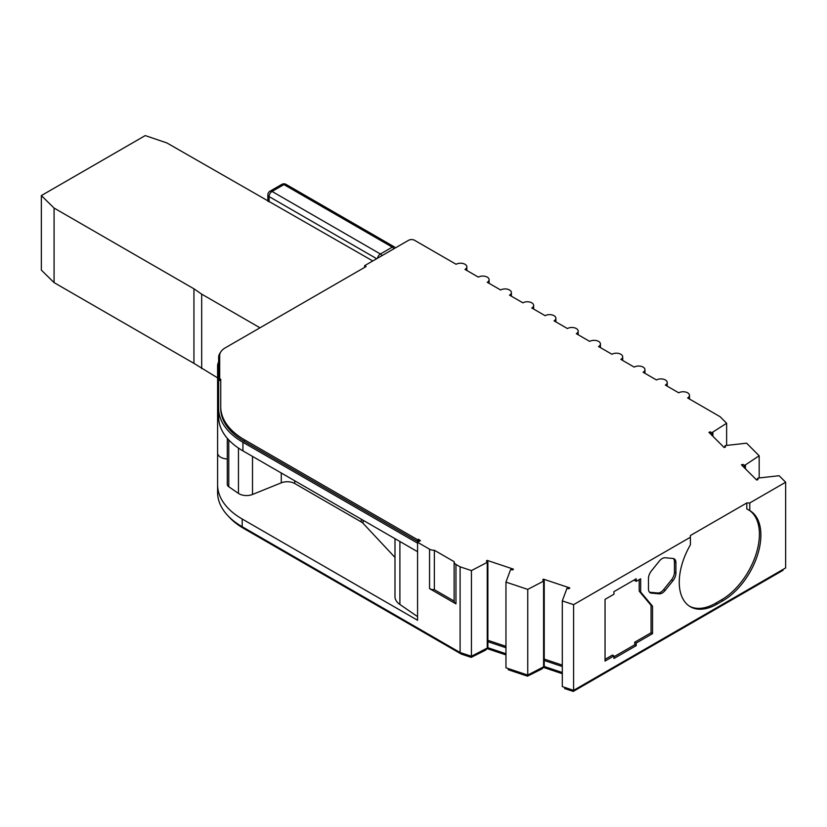 <?xml version="1.0" encoding="UTF-8"?>
<svg xmlns="http://www.w3.org/2000/svg" width="827" height="827" viewBox="0 0 827 827"><rect width="100%" height="100%" fill="white"/><g stroke="black" fill="none" stroke-linecap="round" stroke-linejoin="round"><path stroke-width="1.24" d="M662.189 558.556A8.394 4.848 120 0 0 659.222 561.182L651.428 570.878A8.394 4.848 120 0 0 648.461 578.528L648.461 588.917A8.394 4.848 120 0 0 650.198 592.763A8.394 4.848 120 0 0 651.428 593.145L659.222 593.838A8.394 4.848 120 0 0 665.156 590.406L672.951 580.719A8.394 4.848 120 0 0 675.917 573.07L675.917 562.68A8.394 4.848 120 0 0 674.181 558.835A8.394 4.848 120 0 0 672.951 558.452L665.156 557.76A8.394 4.848 120 0 0 662.189 558.556M220.737 406.739L220.737 379.273A10.493 6.058 180 0 1 220.664 379.231A10.493 6.058 180 0 1 219.693 378.59L219.693 380.296A10.493 6.058 0 0 0 220.664 380.947A10.493 6.058 0 0 0 220.737 380.989L220.737 406.739A80.808 46.653 0 0 0 244.41 439.737L417.573 539.711L418.41 539.225L420.436 540.631L417.573 542.285L429.554 549.2A6.296 3.639 0 0 0 434.361 550.255L434.361 589.672A6.296 3.639 180 0 1 429.554 588.617L455.966 603.865A6.296 3.639 180 0 1 454.126 601.291A6.296 3.639 180 0 1 454.137 601.095L434.361 589.672M562.298 672.516L544.228 666.49L544.228 580.802L527.75 589.382L505.959 582.115L510.59 569.596A10.493 6.058 0 0 0 512.678 569.927L513.464 569.152L487.113 560.365L486.338 561.14A10.493 6.058 0 0 0 487.01 561.574A10.493 6.058 0 0 0 487.878 562.019L471.442 570.589L460.101 566.836L460.101 652.524L242.187 526.716A83.961 48.473 180 0 1 217.594 492.437L217.594 452.927A10.493 6.058 0 0 0 220.664 457.217A10.493 6.058 0 0 0 227.301 458.975M749.758 502.961L749.758 510.569L746.791 508.946L746.791 502.961L749.758 502.961L785.65 482.234L785.65 567.932L573.597 690.359L562.298 686.596L562.298 600.898L566.94 588.369A10.493 6.058 0 0 0 569.028 588.71L569.803 587.925L543.453 579.148L542.677 579.923A10.493 6.058 0 0 0 543.349 580.347A10.493 6.058 0 0 0 544.228 580.802M505.959 653.733L487.878 647.717L487.878 562.019M227.301 438.32L227.301 484.384A6.296 3.639 0 0 0 228.769 486.731L238.455 493.388A10.493 6.058 0 0 0 239.075 493.781A10.493 6.058 0 0 0 252.514 494.463L281.273 482.834A10.493 6.058 180 0 1 294.712 483.506L361.296 521.951A10.493 6.058 180 0 1 363.105 523.357L394.986 557.419M217.594 452.927L217.594 385.237A10.493 6.058 0 0 0 218.638 387.873M394.986 538.666L394.986 596.681A20.985 12.116 0 0 0 399.896 604.475L417.573 616.632M418.41 539.225L419.082 541.406M218.638 362.081A20.985 12.116 0 0 0 217.594 365.865L217.594 385.237M219.693 378.59L219.693 355.579A18.887 10.906 180 0 1 225.223 347.867L366.113 266.532L364.624 265.674L364.624 267.39M217.594 484.725A83.961 48.473 180 0 0 242.187 519.005L417.573 620.26L417.573 542.285M605.044 659.346L612.466 655.067L613.954 655.914L613.954 658.488L636.211 645.639L636.211 643.065L652.544 633.637L652.544 606.222L640.667 591.998L640.667 578.797L636.211 581.371L636.211 578.797L613.954 591.646L613.954 594.22L605.044 599.358L605.044 661.062L613.954 655.914M600.433 347.609L600.433 343.97A6.296 3.639 0 0 1 598.583 346.544L611.939 354.256A6.296 3.639 0 0 1 618.803 353.47A6.296 3.639 0 0 1 622.69 356.819A6.296 3.639 0 0 1 620.85 359.394L634.206 367.105A6.296 3.639 0 0 1 641.07 366.32A6.296 3.639 0 0 1 644.957 369.679A6.296 3.639 0 0 1 643.106 372.253L656.473 379.965A6.296 3.639 0 0 1 663.326 379.169A6.296 3.639 0 0 1 667.224 382.529A6.296 3.639 0 0 1 665.373 385.103L678.729 392.815A6.296 3.639 0 0 1 685.593 392.029A6.296 3.639 0 0 1 689.48 395.389A6.296 3.639 0 0 1 687.64 397.952L720.121 416.715L726.623 423.259L711.789 432.748A10.493 6.058 0 0 0 710.269 431.859L710.269 433.648M578.166 334.749L578.166 331.12A6.296 3.639 0 0 1 576.316 333.684L589.682 341.396A6.296 3.639 0 0 1 596.546 340.61A6.296 3.639 0 0 1 600.433 343.97M555.899 321.899L555.899 318.261A6.296 3.639 0 0 1 554.059 320.835L567.415 328.546A6.296 3.639 0 0 1 574.279 327.761A6.296 3.639 0 0 1 578.166 331.12M533.642 309.05L533.642 305.411A6.296 3.639 0 0 1 531.792 307.985L545.148 315.697A6.296 3.639 0 0 1 552.012 314.901A6.296 3.639 0 0 1 555.899 318.261M511.375 296.19L511.375 292.551A6.296 3.639 0 0 1 509.535 295.125L522.891 302.837A6.296 3.639 0 0 1 529.756 302.051A6.296 3.639 0 0 1 533.642 305.411M489.108 283.341L489.108 279.702A6.296 3.639 0 0 1 487.268 282.276L500.624 289.988A6.296 3.639 0 0 1 507.489 289.202A6.296 3.639 0 0 1 511.375 292.551M466.852 270.481L466.852 266.852A6.296 3.639 0 0 1 465.001 269.416L478.357 277.128A6.296 3.639 0 0 1 485.222 276.342A6.296 3.639 0 0 1 489.108 279.702M217.594 377.877L193.942 363.363L193.942 288.809L54.075 208.053L41.35 195.575L145.242 135.587L166.868 142.926L372.791 260.96M466.852 266.852A6.296 3.639 0 0 0 462.965 263.493A6.296 3.639 0 0 0 456.101 264.278L414.544 240.285A4.197 2.419 0 0 0 408.6 240.285L364.624 265.674M505.959 654.912L487.113 648.626L485.604 650.136L471.183 657.372L461.394 654.126L243.665 528.422A81.863 47.263 180 0 1 228.459 516.286M783.024 569.441L783.024 570.299L573.256 691.413L564.645 688.54L564.645 687.371M562.298 673.695L543.453 667.41L541.954 668.919L527.502 676.166L508.305 669.767L508.305 668.588M217.594 365.865L217.594 441.277M573.597 690.359L573.597 604.661L690.39 537.24L690.39 544.838A53.528 30.899 120 0 0 690.338 606.729A53.528 30.899 120 0 0 717.102 604.072L723.046 600.65A53.528 30.899 120 0 0 758.008 553.48A53.528 30.899 120 0 0 749.8 510.59A53.528 30.899 120 0 0 749.758 510.569M434.361 550.255L454.137 561.678A6.296 3.639 0 0 0 454.126 561.874A6.296 3.639 0 0 0 455.966 564.448L460.101 566.836M757.429 479.784L757.429 478.388L758.524 478.027L779.127 475.711L785.65 482.234M745.406 468.795L745.406 464.908L744.31 465.281A10.493 6.058 0 0 0 742.791 464.381L742.791 466.18M744.31 467.7L744.31 465.281M759.176 477.954L759.176 455.77L745.406 464.908M724.897 447.262L724.897 445.856L725.992 445.495L746.595 443.179L759.176 455.77M712.884 436.263L712.884 432.387M711.789 435.167L711.789 432.748M726.623 445.422L726.623 423.259M487.878 647.717L471.442 656.276L471.442 570.589M487.248 648.347L487.248 562.649M544.228 666.49L527.75 675.08L505.959 667.813L505.959 582.115M527.75 675.08L527.75 589.382M543.587 667.131L543.587 581.433M573.597 604.661L562.298 600.898M471.442 656.276L460.101 652.524M562.298 666.521L544.228 660.494M505.959 647.737L487.878 641.711M710.269 431.859L708.915 432.304L724.132 447.51L725.475 447.066A10.493 6.058 0 0 0 724.897 445.856M742.791 464.381L741.447 464.836L756.664 480.042L758.008 479.598A10.493 6.058 0 0 0 757.429 478.388M41.35 195.575L41.35 270.119L54.075 282.607L54.075 208.053M690.39 537.24L690.39 535.524L746.791 502.961M193.942 363.363L54.075 282.607M193.942 288.809L201.685 294.133L259.988 327.802M218.638 408.455L218.638 417.025A82.907 47.873 0 0 0 242.931 450.87L417.573 551.702L417.573 543.143L242.931 442.3A82.907 47.873 180 0 1 218.638 408.455L218.638 357.295A19.941 11.516 180 0 1 220.478 352.478M418.41 540.941L417.573 541.427L244.41 441.453A80.808 46.653 180 0 1 220.737 408.455M652.544 633.637L651.056 632.779L651.056 605.364L652.544 606.222M636.211 643.065L634.733 642.207L651.056 632.779M634.733 579.655L634.733 580.513L636.211 581.371M748.828 510.032A53.528 30.899 -60 0 1 756.385 553.087A53.528 30.899 -60 0 1 721.558 599.792L715.624 603.214A53.528 30.899 -60 0 1 689.615 606.284M651.056 605.364L639.188 591.14L640.667 591.998M639.188 591.14L639.188 579.655M673.374 558.514A8.394 4.848 -60 0 1 674.429 561.822L674.429 572.212A8.394 4.848 -60 0 1 671.462 579.861L663.678 589.558A8.394 4.848 -60 0 1 657.734 592.98L649.939 592.287A8.394 4.848 -60 0 1 649.526 592.215M634.733 642.207L634.733 644.781L636.211 645.639M634.733 644.781L613.954 656.772M562.298 665.125L544.228 659.098M505.959 646.342L487.878 640.315M527.502 674.997L527.502 676.166M541.954 667.947L541.954 668.919M573.256 690.245L573.256 691.413M461.394 652.958L461.394 654.126M471.183 656.193L471.183 657.372M485.604 649.174L485.604 650.136M201.685 368.687L201.685 294.133M487.113 560.365L487.113 561.626M543.453 579.148L543.453 580.409M417.573 541.427L417.573 539.711M238.455 493.388L238.455 448.079M228.769 486.731L228.769 439.954M252.514 494.463L252.514 456.411M281.273 482.834L281.273 473.013M294.712 483.506L294.712 480.776M361.296 521.951L361.296 519.211M363.105 523.357L363.105 520.255M399.896 604.475L399.896 541.499M242.187 519.005L242.187 526.716M455.966 564.448L455.966 603.865M429.554 588.617L429.554 549.2M715.624 603.214L717.102 604.072M721.558 599.792L723.046 600.65M657.734 592.98L659.222 593.838M649.939 592.287L651.428 593.145M663.678 589.558L665.156 590.406M671.462 579.861L672.951 580.719M674.429 572.212L675.917 573.07M674.429 561.822L675.917 562.68M243.665 527.564L243.665 528.422M376.688 258.706L269.085 196.578L269.085 201.943M393.972 248.731A4.197 2.419 60 0 0 392.277 247.139L283.93 184.586L272.052 191.44L380.399 253.992L392.277 247.139A4.197 2.419 -60 0 1 394.376 246.932L286.028 184.38A4.197 2.419 120 0 0 283.93 184.586A4.197 2.419 60 0 0 281.831 184.38L269.953 191.233A4.197 2.419 60 0 1 272.052 191.44A4.197 2.419 120 0 0 269.085 196.578A4.197 2.419 180 0 1 267.855 194.872A4.197 4.197 0 0 1 269.953 191.233M377.525 258.22A4.197 2.419 -60 0 1 380.399 253.992A4.197 2.419 60 0 1 382.095 255.584M242.931 442.3L242.931 450.87M244.41 441.453L244.41 439.737M454.126 601.291L454.126 561.874M267.855 201.23L267.855 194.872M286.028 184.38A4.197 4.197 0 0 0 281.831 184.38M395.482 247.862A4.197 4.197 0 0 0 394.376 246.932M689.48 399.017L689.48 395.389M667.224 386.168L667.224 382.529M644.957 373.318L644.957 369.679M622.69 360.458L622.69 356.819"/></g></svg>

